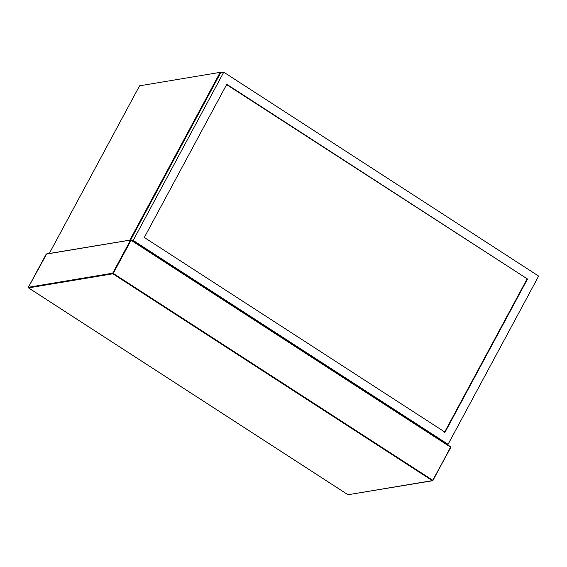 <?xml version="1.0" encoding="UTF-8"?>
<svg xmlns="http://www.w3.org/2000/svg" width="567" height="567" viewBox="0 0 567 567"><rect width="100%" height="100%" fill="white"/><g stroke="black" fill="none" stroke-linecap="round" stroke-linejoin="round"><path stroke-width="0.85" d="M130.686 239.884L220.705 72.696L223.759 72.186L133.174 240.415L132.175 240.585M133.174 240.415L448.065 444.315L447.065 444.485M448.065 444.315L538.65 276.086L223.759 72.186M226.779 84.299L527.523 279.028L445.045 432.203L144.302 237.474L226.779 84.299M527.523 279.028L226.268 84.384M444.535 432.288L527.012 279.113M129.9 240.011L220.18 72.349L139.567 85.815L49.286 253.477M220.18 72.349L220.705 72.696M46.607 254.03L130.559 240.061L112.72 273.181L28.385 287.271L46.607 254.03M131.076 240.266L450.602 446.789L450.758 447.398L432.741 480.256L113.244 273.386L131.076 240.266L450.574 447.143L432.926 480.518L348.032 494.75L28.534 287.873L112.876 273.79L432.366 480.667L432.741 480.256M432.366 480.667L432.926 480.518M113.244 273.386L112.876 273.79L112.72 273.181L113.244 273.386M348.032 494.75L348.585 494.601M450.602 446.789L450.574 447.143L450.602 446.789M28.385 287.271L28.534 287.873M131.112 239.919L130.559 240.061M46.246 254.051L28.35 287.292L28.499 287.873L347.989 494.743L432.642 480.724L450.793 447.377L450.645 446.796L131.147 239.919L46.366 253.966"/></g></svg>

